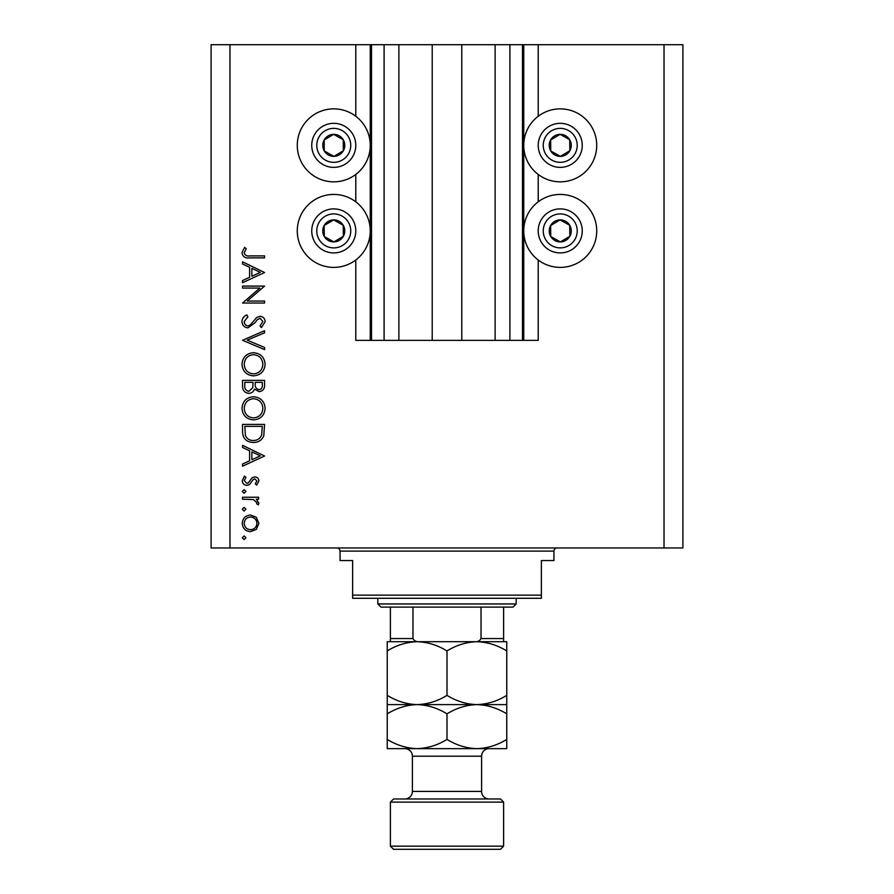 <?xml version="1.0" encoding="UTF-8"?>
<svg xmlns="http://www.w3.org/2000/svg" width="894" height="894" viewBox="0 0 894 894"><rect width="100%" height="100%" fill="white"/><g stroke="black" fill="none" stroke-linecap="round" stroke-linejoin="round"><path stroke-width="1.34" d="M398.88 44.7L398.88 340.368L432.215 340.368L432.215 44.7L355.778 44.7L355.778 116.254M355.778 174.453L355.778 201.809M355.778 260.009L355.778 340.368L371.513 340.368L371.513 44.7M384.096 44.7L384.096 340.368L371.513 340.368M398.88 340.368L384.096 340.368M432.215 340.368L461.785 340.368L461.785 44.7L432.215 44.7M509.904 44.7L509.904 340.368L522.487 340.368L522.487 44.7L495.12 44.7L495.12 340.368L461.785 340.368M495.12 44.7L461.785 44.7M509.904 340.368L495.12 340.368M522.487 44.7L523.75 44.7L523.75 340.368L522.487 340.368M538.222 260.009L538.222 340.368L523.75 340.368M664.03 44.7L664.03 547.966L682.904 547.966L682.904 44.7L538.222 44.7L538.222 116.254M538.222 174.453L538.222 201.809M538.222 44.7L523.75 44.7M560.236 108.867A36.486 36.486 0 0 0 523.75 145.353A36.486 36.486 0 0 0 560.236 181.84A36.486 36.486 0 0 0 596.723 145.353A36.486 36.486 0 0 0 560.236 108.867M560.236 194.423A36.486 36.486 0 0 1 596.723 230.909A36.486 36.486 0 0 1 560.236 267.395A36.486 36.486 0 0 1 523.75 230.909A36.486 36.486 0 0 1 560.236 194.423M333.764 181.84A36.486 36.486 0 0 1 297.277 145.353A36.486 36.486 0 0 1 333.764 108.867A36.486 36.486 0 0 1 370.25 145.353A36.486 36.486 0 0 1 333.764 181.84M333.764 267.395A36.486 36.486 0 0 0 370.25 230.909A36.486 36.486 0 0 0 333.764 194.423A36.486 36.486 0 0 0 297.277 230.909A36.486 36.486 0 0 0 333.764 267.395M259.841 288.069L242.542 288.069L242.542 286.091L264.568 286.091L247.236 301.054L264.568 301.054L264.568 303.032L242.542 303.032L259.841 288.069M247.94 327.874C244.252 327.416 242.263 325.327 241.983 321.583C242.24 318.443 243.85 316.219 246.8 314.889L247.906 316.744L244.241 321.583C244.33 324.075 245.571 325.517 247.973 325.897L250.13 325.103L256.634 317.526L259.986 316.297C263.205 316.644 264.926 318.443 265.127 321.717L261.406 327.584L260.053 325.796L262.87 321.505L260.087 318.275L257.237 319.728L255.047 322.678L247.94 327.874M242.542 340.29L264.568 330.691L264.568 332.814L247.213 340.145L264.568 347.487L264.568 349.61L242.542 340.29M241.983 364.316C242.587 357.254 246.409 353.387 253.46 352.705C260.523 353.309 264.412 357.119 265.127 364.137C264.568 371.312 260.713 375.212 253.561 375.86C246.487 375.234 242.632 371.39 241.983 364.316M241.983 408.357C242.587 401.294 246.409 397.417 253.46 396.746C260.523 397.338 264.412 401.149 265.127 408.178C264.568 415.341 260.713 419.252 253.561 419.889C246.487 419.264 242.632 415.419 241.983 408.357M242.542 445.301L264.568 456.029L242.542 466.187L242.542 464.042L249.605 460.779L249.605 450.799L242.542 447.458L242.542 445.301M242.263 537.741L244.096 535.908L245.939 537.741L244.096 539.585L242.263 537.741M664.03 547.966L211.096 547.966L211.096 44.7L229.97 44.7L229.97 547.966M355.778 44.7L229.97 44.7M250.543 515.022L256.254 517.224L258.925 523.359L256.265 529.471L250.543 531.673C245.459 531.215 242.687 528.432 242.263 523.359C242.687 518.274 245.448 515.492 250.543 515.022M242.263 509.234L244.096 507.401L245.939 509.234L244.096 511.066L242.263 509.234M242.542 499.21L242.542 497.243L258.634 497.243L258.634 499.21L256.265 499.21L258.925 503.143L258.366 504.864L256.656 503.78L256.947 502.763L253.471 499.567L242.542 499.21M242.263 491.454L244.096 489.621L245.939 491.454L244.096 493.287L242.263 491.454M254.701 476.915C257.271 477.072 258.679 478.435 258.925 480.983L256.634 485.096L255.248 483.755L256.947 480.983L254.779 478.893L253.315 479.441L249.404 484.637L246.912 485.386C244.04 485.118 242.486 483.553 242.263 480.67L244.442 476.066L245.939 477.374L244.241 480.57L246.833 483.408L248.364 482.861L252.22 477.653L254.701 476.915M253.281 442.474C246.185 442.061 242.609 438.317 242.542 431.232L242.542 424.404L264.568 424.404L263.775 435.847C261.763 440.306 258.265 442.519 253.281 442.474M242.542 386.331L242.542 380.375L264.568 380.375L264.568 384.666C264.814 388.756 262.992 391.091 259.115 391.661L254.421 389.125C253.505 391.818 251.627 393.237 248.8 393.36C244.732 392.857 242.643 390.51 242.542 386.331M242.542 261.819L264.568 272.547L242.542 282.705L242.542 280.56L249.605 277.296L249.605 267.317L242.542 263.976L242.542 261.819M244.241 252.834C245.045 255.393 246.934 256.41 249.918 255.885L264.568 255.885L264.568 257.863L249.694 257.863C245.291 258.467 242.721 256.757 241.983 252.734L244.52 247.415L246.219 248.588L244.241 252.834M250.532 529.695C254.421 529.337 256.556 527.225 256.947 523.348C256.556 519.47 254.421 517.358 250.532 517C246.666 517.358 244.565 519.47 244.241 523.348C244.565 527.225 246.666 529.349 250.532 529.695M251.862 459.739L260.277 455.862L251.862 451.872L251.862 459.739M262.311 426.382L244.811 426.382L245.369 435.21C246.778 438.742 249.415 440.507 253.281 440.496C257.45 440.485 260.255 438.552 261.685 434.696L262.311 426.382M253.572 417.911C259.305 417.308 262.411 414.101 262.87 408.279C262.355 402.479 259.226 399.294 253.471 398.724C247.761 399.327 244.688 402.512 244.241 408.279C244.665 414.134 247.772 417.342 253.572 417.911M262.311 385.035L262.311 382.353L255.248 382.353L255.248 383.682C254.857 386.957 256.131 388.957 259.07 389.683C261.461 389.214 262.534 387.661 262.311 385.035M252.991 383.66L252.991 382.353L244.811 382.353L244.811 385.169C244.42 388.544 245.749 390.611 248.8 391.382L252.734 387.784L252.991 383.66M253.572 373.882C259.305 373.279 262.411 370.06 262.87 364.238C262.355 358.438 259.226 355.253 253.471 354.683C247.761 355.287 244.688 358.472 244.241 364.238C244.665 370.094 247.772 373.312 253.572 373.882M251.862 276.257L260.277 272.379L251.862 268.39L251.862 276.257M328.389 154.953A11.007 11.007 0 0 0 343.229 139.721A11.007 11.007 0 0 0 324.164 139.978A11.007 11.007 0 0 0 328.389 154.953M329.104 153.667L333.909 156.361L343.374 150.74L343.229 139.721L333.618 134.346L324.164 139.978L324.298 150.985L329.104 153.667M344.525 126.143A22.015 22.015 0 0 1 352.974 156.115A22.015 22.015 0 0 1 323.002 164.563A22.015 22.015 0 0 1 314.554 134.592A22.015 22.015 0 0 1 344.525 126.143A22.015 22.015 0 0 0 314.554 134.592A22.015 22.015 0 0 0 323.002 164.563M324.298 150.985L333.909 156.361L343.374 150.74L343.229 139.721L333.618 134.346L324.164 139.978M554.85 154.953A11.007 11.007 0 0 0 569.702 139.721A11.007 11.007 0 0 0 550.626 139.978A11.007 11.007 0 0 0 554.85 154.953M555.576 153.667L560.382 156.361L569.836 150.74L569.702 139.721L560.091 134.346L550.626 139.978L550.771 150.985L555.576 153.667M570.998 126.143A22.015 22.015 0 0 1 579.446 156.115A22.015 22.015 0 0 1 549.475 164.563A22.015 22.015 0 0 1 541.026 134.592A22.015 22.015 0 0 1 570.998 126.143A22.015 22.015 0 0 0 541.026 134.592A22.015 22.015 0 0 0 549.475 164.563M550.771 150.985L560.382 156.361L569.836 150.74L569.702 139.721L560.091 134.346L550.626 139.978M554.85 240.508A11.007 11.007 0 0 0 569.702 225.277A11.007 11.007 0 0 0 550.626 225.534A11.007 11.007 0 0 0 554.85 240.508M555.576 239.223L560.382 241.916L569.836 236.295L569.702 225.277L560.091 219.902L550.626 225.534L550.771 236.541L555.576 239.223M570.998 211.699A22.015 22.015 0 0 1 579.446 241.671A22.015 22.015 0 0 1 549.475 250.119A22.015 22.015 0 0 1 541.026 220.147A22.015 22.015 0 0 1 570.998 211.699A22.015 22.015 0 0 0 541.026 220.147A22.015 22.015 0 0 0 549.475 250.119M560.382 241.916L569.836 236.295L569.702 225.277L560.091 219.902L550.626 225.534L550.771 236.541L560.382 241.916M328.389 240.508A11.007 11.007 0 0 0 343.229 225.277A11.007 11.007 0 0 0 324.164 225.534A11.007 11.007 0 0 0 328.389 240.508M329.104 239.223L333.909 241.916L343.374 236.295L343.229 225.277L333.618 219.902L324.164 225.534L324.298 236.541L329.104 239.223M344.525 211.699A22.015 22.015 0 0 1 352.974 241.671A22.015 22.015 0 0 1 323.002 250.119A22.015 22.015 0 0 1 314.554 220.147A22.015 22.015 0 0 1 344.525 211.699A22.015 22.015 0 0 0 314.554 220.147A22.015 22.015 0 0 0 323.002 250.119M333.909 241.916L343.374 236.295L343.229 225.277L333.618 219.902L324.164 225.534L324.298 236.541L333.909 241.916M336.915 547.966A3.14 3.14 0 0 1 340.055 551.117L340.055 560.549L352.638 560.549L352.638 595.147L541.362 595.147L541.362 560.549L553.945 560.549L553.945 551.117L340.055 551.117M557.085 547.966A3.14 3.14 0 0 0 553.945 551.117M541.362 595.147L541.362 598.298L352.638 598.298L352.638 595.147M516.196 603.953L513.055 607.104L380.945 607.104L377.804 603.953L516.196 603.953L516.196 598.298M377.804 603.953L377.804 598.298M503.613 607.104L503.613 640.719M503.613 641.702L390.387 641.702L390.387 638.562L390.387 641.702L387.236 641.702L387.236 650.944C396.545 645.166 406.502 642.082 417.118 641.702C427.611 642.06 437.579 645.133 447 650.944C456.309 645.166 466.266 642.082 476.882 641.702C487.375 642.06 497.332 645.133 506.764 650.944L506.764 641.702L417.118 641.702M474.423 641.702C477.463 642.026 479.665 640.976 481.028 638.562L503.613 638.562M481.028 607.104L481.028 638.562M412.972 607.104L412.972 638.562C414.313 640.976 416.515 642.015 419.577 641.702M390.387 607.104L390.387 638.562L412.972 638.562M393.528 798.968L500.472 798.968L503.613 802.119L390.387 802.119L393.528 798.968M503.613 846.16L500.472 849.3L393.528 849.3L390.387 846.16L503.613 846.16L503.613 802.119M489.152 798.968A7.554 7.554 0 0 1 481.598 791.425L481.598 756.19A7.554 7.554 0 0 1 489.152 748.647L387.236 748.647L387.236 713.859C396.545 708.082 406.502 704.997 417.118 704.606C406.625 704.26 396.668 701.175 387.236 695.364L387.236 650.944M404.848 798.968A7.554 7.554 0 0 0 412.402 791.425L412.402 756.19A7.554 7.554 0 0 0 404.848 748.647L417.118 748.647C406.625 748.289 396.668 745.216 387.236 739.405M390.387 846.16L390.387 802.119M506.764 704.606L476.882 704.606C487.375 704.964 497.332 708.048 506.764 713.859L506.764 695.364C497.455 701.142 487.498 704.226 476.882 704.606C466.389 704.26 456.421 701.175 447 695.364L447 650.944M506.764 695.364L506.764 650.944M447 695.364C437.691 701.142 427.734 704.226 417.118 704.606L387.236 704.606L387.236 713.859M387.236 695.364L387.236 704.606M476.882 704.606L417.118 704.606C427.611 704.964 437.579 708.048 447 713.859C456.309 708.082 466.266 704.997 476.882 704.606M476.882 748.647C487.498 748.267 497.455 745.183 506.764 739.405L506.764 748.647L476.882 748.647C466.389 748.289 456.421 745.216 447 739.405C437.691 745.183 427.734 748.267 417.118 748.647M447 739.405L447 713.859M506.764 739.405L506.764 713.859M370.25 44.7L370.25 340.368M325.461 160.171A16.986 16.986 0 0 0 348.582 153.656A16.986 16.986 0 0 0 342.067 130.535A16.986 16.986 0 0 0 318.946 137.05A16.986 16.986 0 0 0 325.461 160.171M551.933 160.171A16.986 16.986 0 0 0 575.054 153.656A16.986 16.986 0 0 0 568.539 130.535A16.986 16.986 0 0 0 545.418 137.05A16.986 16.986 0 0 0 551.933 160.171M551.933 245.727A16.986 16.986 0 0 0 575.054 239.212A16.986 16.986 0 0 0 568.539 216.091A16.986 16.986 0 0 0 545.418 222.606A16.986 16.986 0 0 0 551.933 245.727M325.461 245.727A16.986 16.986 0 0 0 348.582 239.212A16.986 16.986 0 0 0 342.067 216.091A16.986 16.986 0 0 0 318.946 222.606A16.986 16.986 0 0 0 325.461 245.727M412.402 791.425L481.598 791.425M481.598 756.19L412.402 756.19"/></g></svg>
